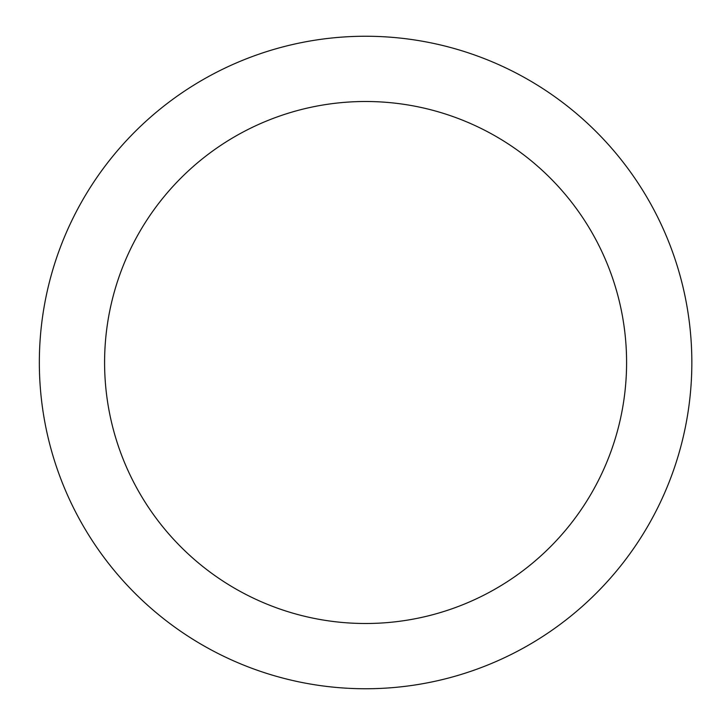 <?xml version="1.0" encoding="UTF-8"?>
<svg xmlns="http://www.w3.org/2000/svg" width="725" height="725" viewBox="0 0 725 725"><rect width="100%" height="100%" fill="white"/><g stroke="black" fill="none" stroke-linecap="round" stroke-linejoin="round"><path stroke-width="1.09" d="M365.59 36.25A326.25 326.25 0 0 1 691.84 362.5A326.25 326.25 0 0 1 365.59 688.75A326.25 326.25 0 0 1 39.34 362.5A326.25 326.25 0 0 1 365.59 36.25M365.59 623.5A261 261 0 0 1 104.59 362.5A261 261 0 0 1 365.59 101.5A261 261 0 0 1 626.59 362.5A261 261 0 0 1 365.59 623.5"/></g></svg>
